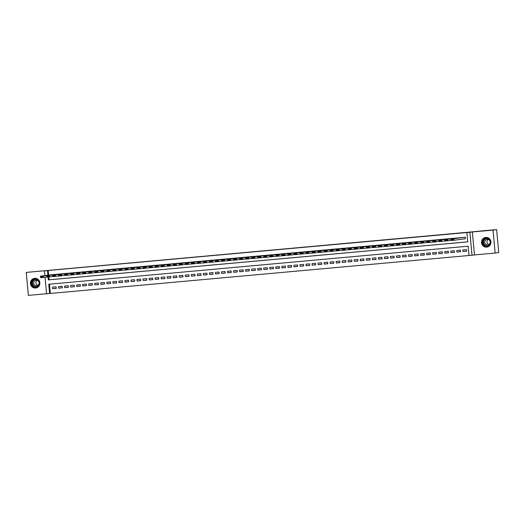 <?xml version="1.0" encoding="UTF-8"?>
<svg xmlns="http://www.w3.org/2000/svg" width="525" height="525" viewBox="0 0 525 525"><rect width="100%" height="100%" fill="white"/><g stroke="black" fill="none" stroke-linecap="round" stroke-linejoin="round"><path stroke-width="0.79" d="M35.608 288.022A4.863 4.725 -97.4 0 0 39.854 282.66A4.863 4.725 -97.4 0 0 34.532 278.362A4.863 4.725 -97.4 0 0 30.463 283.697A4.863 4.725 -97.4 0 0 35.608 288.022M486.682 247.131A4.863 4.725 -97.4 0 0 490.928 241.769A4.863 4.725 -97.4 0 0 485.605 237.471A4.863 4.725 -97.4 0 0 481.537 242.806A4.863 4.725 -97.4 0 0 486.682 247.131M49.475 284.169L50.334 293.449L46.594 293.816L45.058 277.252M481.878 230.967L26.25 272.409L28.383 295.372L46.587 293.718M481.871 230.869L496.617 229.628L498.75 252.591L495.141 253.057L493.014 230.101L472.342 231.971L469.888 232.293L472.021 255.248L469.002 255.518L468.136 246.212L48.746 284.235L49.612 293.541M472.342 231.971L474.475 254.927L495.141 253.057M474.475 254.927L472.021 255.248M50.334 293.449L469.002 255.491M496.617 229.628L493.014 230.101M54.968 274.516L51.338 274.752M60.998 273.971L57.369 274.207M67.036 273.427L63.407 273.656M73.067 272.875L69.438 273.112M79.104 272.331L75.475 272.567M85.135 271.786L81.506 272.016M91.173 271.235L87.544 271.471M97.204 270.69L93.575 270.926M103.241 270.139L99.612 270.375M109.279 269.594L105.643 269.83M115.31 269.049L111.681 269.286M121.347 268.498L117.718 268.734M127.378 267.953L123.749 268.19M133.416 267.409L129.787 267.645M139.447 266.858L135.817 267.094M145.484 266.313L141.855 266.549M151.515 265.768L147.886 265.998M157.553 265.217L153.923 265.453M163.583 264.672L159.954 264.908M169.621 264.121L165.992 264.357M175.652 263.576L172.023 263.812M181.689 263.032L178.06 263.268M187.72 262.48L184.091 262.717M193.758 261.936L190.129 262.172M199.789 261.391L196.16 261.627M205.826 260.84L202.197 261.076M211.864 260.295L208.228 260.531M217.895 259.75L214.266 259.98M223.932 259.199L220.303 259.435M229.963 258.654L226.334 258.891M236.001 258.11L232.372 258.339M242.032 257.558L238.402 257.795M248.069 257.014L244.44 257.25M254.1 256.463L250.471 256.699M260.137 255.918L256.508 256.154M266.168 255.373L262.539 255.609M272.206 254.822L268.577 255.058M278.237 254.277L274.608 254.513M284.274 253.732L280.645 253.969M290.305 253.181L286.676 253.418M296.343 252.637L292.714 252.873M302.374 252.092L298.745 252.322M308.411 251.541L304.782 251.777M314.442 250.996L310.813 251.232M320.48 250.451L316.851 250.681M326.517 249.9L322.888 250.136M332.548 249.355L328.919 249.592M338.586 248.804L334.957 249.04M344.617 248.259L340.988 248.496M350.654 247.715L347.025 247.951M356.685 247.163L353.056 247.4M362.723 246.619L359.093 246.855M368.753 246.074L365.124 246.31M374.791 245.523L371.162 245.759M380.822 244.978L377.193 245.214M386.859 244.433L383.23 244.663M392.89 243.882L389.261 244.118M398.928 243.338L395.299 243.574M404.959 242.786L401.33 243.023M410.996 242.242L407.367 242.478M417.027 241.697L413.398 241.933M423.065 241.146L419.436 241.382M429.102 240.601L425.473 240.837M435.133 240.056L431.504 240.293M441.171 239.505L437.542 239.741M447.202 238.96L443.572 239.197M453.239 238.416L449.61 238.645M459.27 237.864L455.641 238.101M466.581 251.035L462.971 251.501L466.594 251.173L466.449 249.624L462.827 249.952L462.971 251.501M460.543 251.58L456.934 252.052L460.556 251.724L460.412 250.169L456.789 250.497L456.934 252.052M454.512 252.131L450.903 252.597L454.525 252.269L454.381 250.72L450.758 251.048L450.903 252.597M448.475 252.676L444.865 253.142L448.488 252.814L448.343 251.265L444.721 251.593L444.865 253.142M442.437 253.221L438.834 253.693L442.45 253.365L442.312 251.81L438.69 252.138L438.834 253.693M436.406 253.772L432.797 254.238L436.419 253.91L436.275 252.361L432.652 252.689L432.797 254.238M430.369 254.317L426.766 254.782L430.382 254.454L430.238 252.906L426.622 253.234L426.766 254.782M424.338 254.868L420.728 255.334L424.351 255.006L424.207 253.45L420.584 253.778L420.728 255.334M418.3 255.412L414.697 255.878L418.313 255.55L418.169 254.002L414.553 254.33L414.697 255.878M412.269 255.957L408.66 256.423L412.283 256.095L412.138 254.546L408.516 254.874L408.66 256.423M406.232 256.508L402.629 256.974L406.245 256.646L406.101 255.091L402.485 255.419L402.629 256.974M400.201 257.053L396.592 257.519L400.214 257.191L400.07 255.642L396.447 255.97L396.592 257.519M394.163 257.598L390.561 258.07L394.177 257.742L394.032 256.187L390.416 256.515L390.561 258.07M388.133 258.149L384.523 258.615L388.146 258.287L388.001 256.738L384.379 257.066L384.523 258.615M382.095 258.694L378.486 259.16L382.108 258.832L381.964 257.283L378.348 257.611L378.486 259.16M376.064 259.238L372.455 259.711L376.077 259.383L375.933 257.827L372.31 258.156L372.455 259.711M370.027 259.79L366.417 260.256L370.04 259.928L369.895 258.379L366.273 258.707L366.417 260.256M363.996 260.334L360.386 260.8L364.009 260.472L363.864 258.923L360.242 259.252L360.386 260.8M357.958 260.879L354.349 261.352L357.971 261.023L357.827 259.468L354.204 259.796L354.349 261.352M351.927 261.43L348.318 261.896L351.94 261.568L351.796 260.019L348.173 260.348L348.318 261.896M345.89 261.975L342.28 262.441L345.903 262.113L345.758 260.564L342.136 260.892L342.28 262.441M339.859 262.526L336.249 262.992L339.865 262.664L339.727 261.109L336.105 261.437L336.249 262.992M333.821 263.071L330.212 263.537L333.834 263.209L333.69 261.66L330.067 261.988L330.212 263.537M327.784 263.616L324.181 264.082L327.797 263.753L327.652 262.205L324.037 262.533L324.181 264.082M321.753 264.167L318.143 264.633L321.766 264.305L321.622 262.749L317.999 263.077L318.143 264.633M315.715 264.712L312.113 265.178L315.728 264.849L315.584 263.301L311.968 263.629L312.113 265.178M309.684 265.256L306.075 265.729L309.697 265.401L309.553 263.845L305.931 264.173L306.075 265.729M303.647 265.808L300.044 266.273L303.66 265.945L303.516 264.397L299.9 264.725L300.044 266.273M297.616 266.352L294.007 266.818L297.629 266.49L297.485 264.941L293.862 265.269L294.007 266.818M291.578 266.897L287.976 267.369L291.592 267.041L291.447 265.486L287.831 265.814L287.976 267.369M285.548 267.448L281.938 267.914L285.561 267.586L285.416 266.037L281.794 266.365L281.938 267.914M279.51 267.993L275.901 268.459L279.523 268.131L279.379 266.582L275.763 266.91L275.901 268.459M273.479 268.544L269.87 269.01L273.492 268.682L273.348 267.127L269.725 267.455L269.87 269.01M267.442 269.089L263.832 269.555L267.455 269.227L267.31 267.678L263.688 268.006L263.832 269.555M261.411 269.633L257.801 270.099L261.424 269.771L261.279 268.223L257.657 268.551L257.801 270.099M255.373 270.185L251.764 270.651L255.386 270.322L255.242 268.767L251.619 269.095L251.764 270.651M249.342 270.729L245.733 271.195L249.355 270.867L249.211 269.318L245.588 269.647L245.733 271.195M243.305 271.274L239.695 271.747L243.318 271.418L243.173 269.863L239.551 270.191L239.695 271.747M237.274 271.825L233.664 272.291L237.28 271.963L237.143 270.414L233.52 270.743L233.664 272.291M231.236 272.37L227.627 272.836L231.249 272.508L231.105 270.959L227.482 271.287L227.627 272.836M225.199 272.915L221.596 273.387L225.212 273.059L225.067 271.504L221.452 271.832L221.596 273.387M219.168 273.466L215.558 273.932L219.181 273.604L219.037 272.055L215.414 272.383L215.558 273.932M213.13 274.011L209.527 274.477L213.143 274.148L212.999 272.6L209.383 272.928L209.527 274.477M207.099 274.555L203.49 275.028L207.113 274.7L206.968 273.144L203.346 273.473L203.49 275.028M201.062 275.107L197.459 275.572L201.075 275.244L200.931 273.696L197.315 274.024L197.459 275.572M195.031 275.651L191.422 276.117L195.044 275.789L194.9 274.24L191.277 274.568L191.422 276.117M188.993 276.202L185.391 276.668L189.007 276.34L188.862 274.785L185.246 275.113L185.391 276.668M182.963 276.747L179.353 277.213L182.976 276.885L182.831 275.336L179.209 275.664L179.353 277.213M176.925 277.292L173.316 277.758L176.938 277.43L176.794 275.881L173.178 276.209L173.316 277.758M170.894 277.843L167.285 278.309L170.907 277.981L170.763 276.426L167.14 276.754L167.285 278.309M164.857 278.388L161.247 278.854L164.87 278.526L164.725 276.977L161.103 277.305L161.247 278.854M158.826 278.933L155.216 279.405L158.839 279.077L158.694 277.522L155.072 277.85L155.216 279.405M152.788 279.484L149.179 279.95L152.801 279.622L152.657 278.073L149.034 278.401L149.179 279.95M146.757 280.028L143.148 280.494L146.77 280.166L146.626 278.618L143.003 278.946L143.148 280.494M140.72 280.573L137.11 281.046L140.733 280.717L140.588 279.162L136.966 279.49L137.11 281.046M134.689 281.124L131.079 281.59L134.695 281.262L134.558 279.713L130.935 280.042L131.079 281.59M128.651 281.669L125.042 282.135L128.664 281.807L128.52 280.258L124.897 280.586L125.042 282.135M122.614 282.214L119.011 282.686L122.627 282.358L122.489 280.803L118.867 281.131L119.011 282.686M116.583 282.765L112.973 283.231L116.596 282.903L116.452 281.354L112.829 281.682L112.973 283.231M110.545 283.31L106.943 283.776L110.558 283.447L110.414 281.899L106.798 282.227L106.943 283.776M104.514 283.861L100.905 284.327L104.528 283.999L104.383 282.443L100.761 282.772L100.905 284.327M98.477 284.406L94.874 284.872L98.49 284.543L98.346 282.995L94.73 283.323L94.874 284.872M92.446 284.95L88.837 285.423L92.459 285.088L92.315 283.539L88.692 283.868L88.837 285.423M86.408 285.502L82.806 285.967L86.422 285.639L86.277 284.084L82.661 284.419L82.806 285.967M80.377 286.046L76.768 286.512L80.391 286.184L80.246 284.635L76.624 284.963L76.768 286.512M74.34 286.591L70.731 287.063L74.353 286.735L74.209 285.18L70.593 285.508L70.731 287.063M68.309 287.142L64.7 287.608L68.322 287.28L68.178 285.731L64.555 286.059L64.7 287.608M62.272 287.687L58.662 288.153L62.285 287.825L62.14 286.276L58.518 286.604L58.662 288.153M56.109 286.821L52.487 287.149L52.631 288.704L56.254 288.376L56.109 286.821M48.077 277.036L48.346 279.891L467.736 241.868L466.869 232.562L467.591 232.47L48.202 270.493L48.628 275.107M48.805 276.97L49.068 279.799L467.736 241.841M465.137 238.796L465.294 237.215L461.678 237.556M44.901 275.586L44.461 270.854L46.915 270.539L26.25 272.409M44.461 270.854L47.48 270.585L47.906 275.198M48.202 270.493L47.48 270.585M466.869 232.562L469.888 232.293M49.068 279.799L48.346 279.891M56.241 288.232L52.631 288.704M464.992 237.241L453.823 238.691L453.967 240.24L465.439 238.757M453.278 239.84L453.967 240.24L450.949 240.516L450.804 238.96L453.823 238.691L453.226 239.223L451.113 239.413L451.172 240.03L453.278 239.84L453.226 239.223M461.974 237.517L450.804 238.96L451.113 239.413M450.949 240.516L451.172 240.03M485.96 238.088A4.207 4.088 82.6 0 1 490.422 241.907A4.207 4.088 82.6 0 1 486.734 246.461A4.207 4.088 82.6 0 1 482.272 242.642A4.207 4.088 82.6 0 1 485.96 238.088M486.78 246.14A3.892 3.787 -97.4 0 0 490.186 241.848A3.892 3.787 -97.4 0 0 485.92 238.402A3.892 3.787 -97.4 0 0 482.652 242.675A3.892 3.787 -97.4 0 0 486.78 246.14M487.732 244.886A2.776 2.697 -97.4 0 0 490.153 241.835A2.776 2.697 -97.4 0 0 487.115 239.38A2.776 2.697 -97.4 0 0 484.792 242.425A2.776 2.697 -97.4 0 0 487.732 244.886M486.905 237.484A4.83 4.699 -97.4 0 0 481.681 242.786A4.83 4.699 -97.4 0 0 488.106 246.763M488.88 244.499A2.776 2.697 82.6 0 1 488.23 239.472M38.607 280.75A4.207 4.088 82.6 0 1 37.649 286.604A4.207 4.088 82.6 0 1 31.94 285.58A4.207 4.088 82.6 0 1 32.904 279.72A4.207 4.088 82.6 0 1 38.607 280.75M32.261 285.39A3.892 3.787 -97.4 0 0 35.844 287.017A3.892 3.787 -97.4 0 0 38.437 280.921A3.892 3.787 -97.4 0 0 34.847 279.293A3.892 3.787 -97.4 0 0 32.261 285.39M37.813 285.39A2.776 2.697 82.6 0 1 37.157 280.363M34.204 284.609A2.776 2.697 -97.4 0 0 36.757 285.771A2.776 2.697 -97.4 0 0 38.601 281.426A2.776 2.697 -97.4 0 0 36.048 280.271A2.776 2.697 -97.4 0 0 34.204 284.609M35.831 278.375A4.83 4.699 -97.4 0 0 31.448 285.935A4.83 4.699 -97.4 0 0 37.032 287.654M458.962 237.792L447.786 239.236L447.93 240.785L450.936 240.398M447.248 240.384L447.93 240.785L444.911 241.06L444.767 239.512L447.786 239.236L447.188 239.768L445.075 239.958L445.134 240.581L447.248 240.384L447.188 239.768M455.943 238.061L444.767 239.512L445.075 239.958M444.911 241.06L445.134 240.581M452.924 238.337L441.755 239.781L441.899 241.336L444.905 240.942M441.21 240.936L441.899 241.336L438.88 241.605L438.736 240.056L441.755 239.781L441.158 240.312L439.044 240.502L439.103 241.126L441.21 240.936L441.158 240.312M449.905 238.613L438.736 240.056L439.044 240.502M438.88 241.605L439.103 241.126M446.893 238.882L435.717 240.332L435.862 241.881L438.867 241.493M435.179 241.48L435.862 241.881L432.843 242.156L432.698 240.601L435.717 240.332L435.12 240.863L433.007 241.054L433.066 241.671L435.179 241.48L435.12 240.863M443.874 239.157L432.698 240.601L433.007 241.054M432.843 242.156L433.066 241.671M440.856 239.433L429.686 240.877L429.824 242.432L432.836 242.038M429.142 242.032L429.824 242.432L426.812 242.701L426.667 241.152L429.686 240.877L429.089 241.408L426.976 241.598L427.035 242.222L429.142 242.032L429.089 241.408M437.837 239.702L426.667 241.152L426.976 241.598M426.812 242.701L427.035 242.222M434.825 239.977L423.649 241.428L423.793 242.977L426.799 242.589M423.111 242.576L423.793 242.977L420.774 243.252L420.63 241.697L423.649 241.428L423.052 241.953L420.938 242.15L420.998 242.767L423.111 242.576L423.052 241.953M431.806 240.253L420.63 241.697L420.938 242.15M420.774 243.252L420.998 242.767M428.787 240.522L417.618 241.973L417.756 243.521L420.768 243.134M417.073 243.121L417.756 243.521L414.743 243.797L414.599 242.248L417.618 241.973L417.021 242.504L414.908 242.694L414.96 243.311L417.073 243.121L417.021 242.504M425.768 240.798L414.599 242.248L414.908 242.694M414.743 243.797L414.96 243.311M422.756 241.073L411.58 242.517L411.725 244.073L414.73 243.679M411.042 243.672L411.725 244.073L408.706 244.342L408.562 242.793L411.58 242.517L410.983 243.049L408.87 243.239L408.929 243.863L411.042 243.672L410.983 243.049M419.738 241.343L408.562 242.793L408.87 243.239M408.706 244.342L408.929 243.863M416.719 241.618L405.543 243.068L405.687 244.617L408.693 244.23M405.005 244.217L405.687 244.617L402.675 244.893L402.531 243.338L405.543 243.068L404.946 243.593L402.839 243.79L402.892 244.407L405.005 244.217L404.946 243.593M413.7 241.894L402.531 243.338L402.839 243.79M402.675 244.893L402.892 244.407M410.688 242.163L399.512 243.613L399.656 245.162L402.662 244.775M398.974 244.762L399.656 245.162L396.637 245.438L396.493 243.889L399.512 243.613L398.915 244.145L396.802 244.335L396.861 244.958L398.974 244.762L398.915 244.145M407.669 242.438L396.493 243.889L396.802 244.335M396.637 245.438L396.861 244.958M404.65 242.714L393.474 244.158L393.619 245.713L396.624 245.319M392.936 245.313L393.619 245.713L390.607 245.982L390.462 244.433L393.474 244.158L392.877 244.689L390.771 244.88L390.823 245.503L392.936 245.313L392.877 244.689M401.632 242.983L390.462 244.433L390.771 244.88M390.607 245.982L390.823 245.503M398.613 243.259L387.443 244.709L387.588 246.258L390.593 245.871M386.905 245.857L387.588 246.258L384.569 246.533L384.425 244.978L387.443 244.709L386.846 245.241L384.733 245.431L384.792 246.048L386.905 245.857L386.846 245.241M395.601 243.534L384.425 244.978L384.733 245.431M384.569 246.533L384.792 246.048M392.582 243.803L381.406 245.254L381.55 246.802L384.556 246.415M380.868 246.402L381.55 246.802L378.532 247.078L378.394 245.529L381.406 245.254L380.809 245.785L378.702 245.976L378.755 246.599L380.868 246.402L380.809 245.785M389.563 244.079L378.394 245.529L378.702 245.976M378.532 247.078L378.755 246.599M386.544 244.355L375.375 245.798L375.519 247.354L378.525 246.96M374.837 246.953L375.519 247.354L372.501 247.623L372.356 246.074L375.375 245.798L374.778 246.33L372.665 246.52L372.724 247.144L374.837 246.953L374.778 246.33M383.532 244.624L372.356 246.074L372.665 246.52M372.501 247.623L372.724 247.144M380.513 244.899L369.337 246.35L369.482 247.898L372.488 247.511M368.799 247.498L369.482 247.898L366.463 248.174L366.325 246.619L369.337 246.35L368.74 246.881L366.627 247.072L366.686 247.688L368.799 247.498L368.74 246.881M377.495 245.175L366.325 246.619L366.627 247.072M366.463 248.174L366.686 247.688M374.476 245.451L363.307 246.894L363.451 248.443L366.457 248.056M362.768 248.049L363.451 248.443L360.432 248.719L360.288 247.17L363.307 246.894L362.709 247.426L360.596 247.616L360.655 248.24L362.768 248.049L362.709 247.426M371.464 245.72L360.288 247.17L360.596 247.616M360.432 248.719L360.655 248.24M368.445 245.995L357.269 247.439L357.413 248.994L360.419 248.601M356.731 248.594L357.413 248.994L354.395 249.27L354.25 247.715L357.269 247.439L356.672 247.971L354.559 248.168L354.618 248.784L356.731 248.594L356.672 247.971M365.426 246.271L354.25 247.715L354.559 248.168M354.395 249.27L354.618 248.784M362.408 246.54L351.238 247.99L351.383 249.539L354.388 249.152M350.693 249.139L351.383 249.539L348.364 249.815L348.219 248.266L351.238 247.99L350.641 248.522L348.528 248.712L348.587 249.329L350.693 249.139L350.641 248.522M359.395 246.816L348.219 248.266L348.528 248.712M348.364 249.815L348.587 249.329M356.377 247.091L345.201 248.535L345.345 250.09L348.351 249.697M344.663 249.69L345.345 250.09L342.326 250.359L342.182 248.811L345.201 248.535L344.603 249.067L342.49 249.257L342.549 249.88L344.663 249.69L344.603 249.067M353.358 247.36L342.182 248.811L342.49 249.257M342.326 250.359L342.549 249.88M350.339 247.636L339.17 249.086L339.314 250.635L342.32 250.248M338.625 250.235L339.314 250.635L336.295 250.911L336.151 249.355L339.17 249.086L338.572 249.611L336.459 249.808L336.518 250.425L338.625 250.235L338.572 249.611M347.32 247.912L336.151 249.355L336.459 249.808M336.295 250.911L336.518 250.425M344.308 248.181L333.132 249.631L333.277 251.18L336.282 250.793M332.594 250.779L333.277 251.18L330.258 251.455L330.113 249.907L333.132 249.631L332.535 250.162L330.422 250.353L330.481 250.97L332.594 250.779L332.535 250.162M341.289 248.456L330.113 249.907L330.422 250.353M330.258 251.455L330.481 250.97M338.271 248.732L327.101 250.176L327.239 251.731L330.251 251.337M326.557 251.331L327.239 251.731L324.227 252L324.082 250.451L327.101 250.176L326.504 250.707L324.391 250.898L324.45 251.521L326.557 251.331L326.504 250.707M335.252 249.001L324.082 250.451L324.391 250.898M324.227 252L324.45 251.521M332.24 249.277L321.064 250.727L321.208 252.276L324.214 251.888M320.526 251.875L321.208 252.276L318.189 252.551L318.045 250.996L321.064 250.727L320.467 251.252L318.353 251.449L318.412 252.066L320.526 251.875L320.467 251.252M329.221 249.552L318.045 250.996L318.353 251.449M318.189 252.551L318.412 252.066M326.202 249.821L315.033 251.272L315.171 252.82L318.183 252.433M314.488 252.42L315.171 252.82L312.158 253.096L312.014 251.547L315.033 251.272L314.436 251.803L312.322 251.993L312.375 252.617L314.488 252.42L314.436 251.803M323.183 250.097L312.014 251.547L312.322 251.993M312.158 253.096L312.375 252.617M320.171 250.373L308.995 251.816L309.14 253.372L312.145 252.978M308.457 252.971L309.14 253.372L306.121 253.641L305.977 252.092L308.995 251.816L308.398 252.348L306.285 252.538L306.344 253.162L308.457 252.971L308.398 252.348M317.152 250.642L305.977 252.092L306.285 252.538M306.121 253.641L306.344 253.162M314.134 250.917L302.958 252.368L303.102 253.916L306.114 253.529M302.42 253.516L303.102 253.916L300.09 254.192L299.946 252.637L302.958 252.368L302.361 252.899L300.254 253.089L300.307 253.706L302.42 253.516L302.361 252.899M311.115 251.193L299.946 252.637L300.254 253.089M300.09 254.192L300.307 253.706M308.103 251.462L296.927 252.912L297.071 254.461L300.077 254.074M296.389 254.061L297.071 254.461L294.053 254.737L293.908 253.188L296.927 252.912L296.33 253.444L294.217 253.634L294.276 254.257L296.389 254.061L296.33 253.444M305.084 251.738L293.908 253.188L294.217 253.634M294.053 254.737L294.276 254.257M302.065 252.013L290.889 253.457L291.034 255.012L294.039 254.618M290.351 254.612L291.034 255.012L288.022 255.281L287.877 253.732L290.889 253.457L290.292 253.988L288.186 254.179L288.238 254.802L290.351 254.612L290.292 253.988M299.047 252.289L287.877 253.732L288.186 254.179M288.022 255.281L288.238 254.802M296.028 252.558L284.858 254.008L285.003 255.557L288.008 255.17M284.32 255.157L285.003 255.557L281.984 255.832L281.84 254.277L284.858 254.008L284.261 254.54L282.148 254.73L282.207 255.347L284.32 255.157L284.261 254.54M293.016 252.833L281.84 254.277L282.148 254.73M281.984 255.832L282.207 255.347M289.997 253.109L278.821 254.553L278.965 256.102L281.971 255.714M278.283 255.708L278.965 256.102L275.953 256.377L275.809 254.828L278.821 254.553L278.224 255.084L276.117 255.275L276.17 255.898L278.283 255.708L278.224 255.084M286.978 253.378L275.809 254.828L276.117 255.275M275.953 256.377L276.17 255.898M283.959 253.654L272.79 255.098L272.934 256.653L275.94 256.266M272.252 256.252L272.934 256.653L269.916 256.928L269.771 255.373L272.79 255.098L272.193 255.629L270.08 255.826L270.139 256.443L272.252 256.252L272.193 255.629M280.947 253.929L269.771 255.373L270.08 255.826M269.916 256.928L270.139 256.443M277.928 254.198L266.752 255.649L266.897 257.197L269.902 256.81M266.214 256.797L266.897 257.197L263.878 257.473L263.74 255.924L266.752 255.649L266.155 256.18L264.042 256.371L264.101 256.988L266.214 256.797L266.155 256.18M274.91 254.474L263.74 255.924L264.042 256.371M263.878 257.473L264.101 256.988M271.891 254.75L260.722 256.193L260.866 257.749L263.872 257.355M260.183 257.348L260.866 257.749L257.847 258.018L257.703 256.469L260.722 256.193L260.124 256.725L258.011 256.915L258.07 257.539L260.183 257.348L260.124 256.725M268.879 255.019L257.703 256.469L258.011 256.915M257.847 258.018L258.07 257.539M265.86 255.294L254.684 256.745L254.828 258.293L257.834 257.906M254.146 257.893L254.828 258.293L251.81 258.569L251.665 257.014L254.684 256.745L254.087 257.27L251.974 257.467L252.033 258.083L254.146 257.893L254.087 257.27M262.841 255.57L251.665 257.014L251.974 257.467M251.81 258.569L252.033 258.083M259.822 255.839L248.653 257.289L248.798 258.838L251.803 258.451M248.108 258.438L248.798 258.838L245.779 259.114L245.634 257.565L248.653 257.289L248.056 257.821L245.943 258.011L246.002 258.635L248.108 258.438L248.056 257.821M256.81 256.115L245.634 257.565L245.943 258.011M245.779 259.114L246.002 258.635M253.792 256.39L242.616 257.834L242.76 259.389L245.766 258.996M242.077 258.989L242.76 259.389L239.741 259.658L239.597 258.11L242.616 257.834L242.018 258.366L239.905 258.556L239.964 259.179L242.077 258.989L242.018 258.366M250.773 256.659L239.597 258.11L239.905 258.556M239.741 259.658L239.964 259.179M247.754 256.935L236.585 258.385L236.729 259.934L239.735 259.547M236.04 259.534L236.729 259.934L233.71 260.21L233.566 258.654L236.585 258.385L235.988 258.917L233.874 259.107L233.933 259.724L236.04 259.534L235.988 258.917M244.735 257.211L233.566 258.654L233.874 259.107M233.71 260.21L233.933 259.724M241.723 257.48L230.547 258.93L230.692 260.479L233.697 260.092M230.009 260.078L230.692 260.479L227.673 260.754L227.528 259.206L230.547 258.93L229.95 259.462L227.837 259.652L227.896 260.275L230.009 260.078L229.95 259.462M238.704 257.755L227.528 259.206L227.837 259.652M227.673 260.754L227.896 260.275M235.686 258.031L224.516 259.475L224.661 261.03L227.666 260.636M223.972 260.63L224.661 261.03L221.642 261.299L221.498 259.75L224.516 259.475L223.919 260.006L221.806 260.197L221.865 260.82L223.972 260.63L223.919 260.006M232.667 258.3L221.498 259.75L221.806 260.197M221.642 261.299L221.865 260.82M229.655 258.576L218.479 260.026L218.623 261.575L221.629 261.188M217.941 261.174L218.623 261.575L215.604 261.85L215.46 260.295L218.479 260.026L217.882 260.558L215.768 260.748L215.827 261.365L217.941 261.174L217.882 260.558M226.636 258.851L215.46 260.295L215.768 260.748M215.604 261.85L215.827 261.365M223.617 259.127L212.448 260.571L212.586 262.119L215.598 261.732M211.903 261.726L212.586 262.119L209.573 262.395L209.429 260.846L212.448 260.571L211.851 261.102L209.738 261.293L209.79 261.916L211.903 261.726L211.851 261.102M220.598 259.396L209.429 260.846L209.738 261.293M209.573 262.395L209.79 261.916M217.586 259.672L206.41 261.115L206.555 262.671L209.56 262.277M205.872 262.27L206.555 262.671L203.536 262.94L203.392 261.391L206.41 261.115L205.813 261.647L203.7 261.837L203.759 262.461L205.872 262.27L205.813 261.647M214.567 259.947L203.392 261.391L203.7 261.837M203.536 262.94L203.759 262.461M211.549 260.216L200.373 261.667L200.517 263.215L203.529 262.828M199.835 262.815L200.517 263.215L197.505 263.491L197.361 261.936L200.373 261.667L199.776 262.198L197.669 262.388L197.722 263.005L199.835 262.815L199.776 262.198M208.53 260.492L197.361 261.936L197.669 262.388M197.505 263.491L197.722 263.005M205.518 260.767L194.342 262.211L194.486 263.767L197.492 263.373M193.804 263.366L194.486 263.767L191.468 264.036L191.323 262.487L194.342 262.211L193.745 262.743L191.632 262.933L191.691 263.557L193.804 263.366L193.745 262.743M202.499 261.037L191.323 262.487L191.632 262.933M191.468 264.036L191.691 263.557M199.48 261.312L188.304 262.762L188.449 264.311L191.454 263.924M187.766 263.911L188.449 264.311L185.437 264.587L185.292 263.032L188.304 262.762L187.707 263.287L185.601 263.484L185.653 264.101L187.766 263.911L187.707 263.287M196.462 261.588L185.292 263.032L185.601 263.484M185.437 264.587L185.653 264.101M193.443 261.857L182.273 263.307L182.418 264.856L185.423 264.469M181.735 264.456L182.418 264.856L179.399 265.132L179.255 263.583L182.273 263.307L181.676 263.839L179.563 264.029L179.622 264.646L181.735 264.456L181.676 263.839M190.431 262.132L179.255 263.583L179.563 264.029M179.399 265.132L179.622 264.646M187.412 262.408L176.236 263.852L176.38 265.407L179.386 265.013M175.698 265.007L176.38 265.407L173.368 265.676L173.224 264.127L176.236 263.852L175.639 264.383L173.532 264.574L173.585 265.197L175.698 265.007L175.639 264.383M184.393 262.677L173.224 264.127L173.532 264.574M173.368 265.676L173.585 265.197M181.374 262.953L170.205 264.403L170.349 265.952L173.355 265.565M169.667 265.552L170.349 265.952L167.331 266.228L167.186 264.672L170.205 264.403L169.608 264.928L167.495 265.125L167.554 265.742L169.667 265.552L169.608 264.928M178.362 263.228L167.186 264.672L167.495 265.125M167.331 266.228L167.554 265.742M175.343 263.498L164.167 264.948L164.312 266.497L167.317 266.109M163.629 266.096L164.312 266.497L161.293 266.772L161.155 265.223L164.167 264.948L163.57 265.479L161.457 265.67L161.516 266.293L163.629 266.096L163.57 265.479M172.325 263.773L161.155 265.223L161.457 265.67M161.293 266.772L161.516 266.293M169.306 264.049L158.137 265.493L158.281 267.048L161.287 266.654M157.598 266.647L158.281 267.048L155.262 267.317L155.118 265.768L158.137 265.493L157.539 266.024L155.426 266.214L155.485 266.838L157.598 266.647L157.539 266.024M166.294 264.318L155.118 265.768L155.426 266.214M155.262 267.317L155.485 266.838M163.275 264.593L152.099 266.044L152.243 267.592L155.249 267.205M151.561 267.192L152.243 267.592L149.225 267.868L149.08 266.313L152.099 266.044L151.502 266.575L149.389 266.766L149.448 267.382L151.561 267.192L151.502 266.575M160.256 264.869L149.08 266.313L149.389 266.766M149.225 267.868L149.448 267.382M157.237 265.138L146.068 266.588L146.213 268.137L149.218 267.75M145.523 267.737L146.213 268.137L143.194 268.413L143.049 266.864L146.068 266.588L145.471 267.12L143.358 267.31L143.417 267.934L145.523 267.737L145.471 267.12M154.225 265.414L143.049 266.864L143.358 267.31M143.194 268.413L143.417 267.934M151.207 265.689L140.031 267.133L140.175 268.688L143.181 268.295M139.493 268.288L140.175 268.688L137.156 268.957L137.012 267.409L140.031 267.133L139.433 267.665L137.32 267.855L137.379 268.478L139.493 268.288L139.433 267.665M148.188 265.965L137.012 267.409L137.32 267.855M137.156 268.957L137.379 268.478M145.169 266.234L134 267.684L134.144 269.233L137.15 268.846M133.455 268.833L134.144 269.233L131.125 269.509L130.981 267.953L134 267.684L133.403 268.216L131.289 268.406L131.348 269.023L133.455 268.833L133.403 268.216M142.15 266.51L130.981 267.953L131.289 268.406M131.125 269.509L131.348 269.023M139.138 266.785L127.962 268.229L128.107 269.778L131.112 269.391M127.424 269.384L128.107 269.778L125.088 270.053L124.943 268.505L127.962 268.229L127.365 268.761L125.252 268.951L125.311 269.574L127.424 269.384L127.365 268.761M136.119 267.054L124.943 268.505L125.252 268.951M125.088 270.053L125.311 269.574M133.101 267.33L121.931 268.774L122.076 270.329L125.081 269.935M121.387 269.929L122.076 270.329L119.057 270.605L118.912 269.049L121.931 268.774L121.334 269.305L119.221 269.502L119.28 270.119L121.387 269.929L121.334 269.305M130.082 267.606L118.912 269.049L119.221 269.502M119.057 270.605L119.28 270.119M127.07 267.875L115.894 269.325L116.038 270.874L119.044 270.487M115.356 270.473L116.038 270.874L113.019 271.149L112.875 269.601L115.894 269.325L115.297 269.857L113.183 270.047L113.243 270.664L115.356 270.473L115.297 269.857M124.051 268.15L112.875 269.601L113.183 270.047M113.019 271.149L113.243 270.664M121.032 268.426L109.863 269.87L110.001 271.425L113.013 271.031M109.318 271.025L110.001 271.425L106.988 271.694L106.844 270.145L109.863 269.87L109.266 270.401L107.153 270.592L107.205 271.215L109.318 271.025L109.266 270.401M118.013 268.695L106.844 270.145L107.153 270.592M106.988 271.694L107.205 271.215M115.001 268.971L103.825 270.421L103.97 271.97L106.975 271.582M103.287 271.569L103.97 271.97L100.951 272.245L100.807 270.69L103.825 270.421L103.228 270.946L101.115 271.143L101.174 271.76L103.287 271.569L103.228 270.946M111.982 269.246L100.807 270.69L101.115 271.143M100.951 272.245L101.174 271.76M108.964 269.515L97.788 270.966L97.932 272.514L100.944 272.127M97.25 272.114L97.932 272.514L94.92 272.79L94.776 271.241L97.788 270.966L97.191 271.497L95.084 271.688L95.137 272.311L97.25 272.114L97.191 271.497M105.945 269.791L94.776 271.241L95.084 271.688M94.92 272.79L95.137 272.311M102.933 270.067L91.757 271.51L91.901 273.066L94.907 272.672M91.219 272.665L91.901 273.066L88.882 273.335L88.738 271.786L91.757 271.51L91.16 272.042L89.047 272.232L89.106 272.856L91.219 272.665L91.16 272.042M99.914 270.336L88.738 271.786L89.047 272.232M88.882 273.335L89.106 272.856M96.895 270.611L85.719 272.062L85.864 273.61L88.869 273.223M85.181 273.21L85.864 273.61L82.852 273.886L82.707 272.331L85.719 272.062L85.122 272.593L83.016 272.783L83.068 273.4L85.181 273.21L85.122 272.593M93.877 270.887L82.707 272.331L83.016 272.783M82.852 273.886L83.068 273.4M90.858 271.156L79.688 272.606L79.833 274.155L82.838 273.768M79.15 273.755L79.833 274.155L76.814 274.431L76.67 272.882L79.688 272.606L79.091 273.138L76.978 273.328L77.037 273.952L79.15 273.755L79.091 273.138M87.846 271.432L76.67 272.882L76.978 273.328M76.814 274.431L77.037 273.952M84.827 271.707L73.651 273.151L73.795 274.706L76.801 274.312M73.113 274.306L73.795 274.706L70.783 274.975L70.639 273.427L73.651 273.151L73.054 273.683L70.947 273.873L71 274.496L73.113 274.306L73.054 273.683M81.808 271.976L70.639 273.427L70.947 273.873M70.783 274.975L71 274.496M78.789 272.252L67.62 273.702L67.764 275.251L70.77 274.864M67.082 274.851L67.764 275.251L64.746 275.527L64.601 273.971L67.62 273.702L67.023 274.234L64.91 274.424L64.969 275.041L67.082 274.851L67.023 274.234M75.777 272.527L64.601 273.971L64.91 274.424M64.746 275.527L64.969 275.041M72.758 272.803L61.583 274.247L61.727 275.796L64.733 275.408M61.044 275.395L61.727 275.796L58.708 276.071L58.57 274.522L61.583 274.247L60.985 274.778L58.872 274.969L58.931 275.592L61.044 275.395L60.985 274.778M69.74 273.072L58.57 274.522L58.872 274.969M58.708 276.071L58.931 275.592M66.721 273.348L55.552 274.792L55.696 276.347L58.702 275.953M55.013 275.947L55.696 276.347L52.677 276.616L52.533 275.067L55.552 274.792L54.954 275.323L52.841 275.513L52.9 276.137L55.013 275.947L54.954 275.323M63.709 273.623L52.533 275.067L52.841 275.513M52.677 276.616L52.9 276.137M60.69 273.892L49.514 275.343L49.658 276.892L52.664 276.504M48.976 276.491L49.658 276.892L46.64 277.167L46.495 275.612L49.514 275.343L48.917 275.874L46.804 276.065L46.863 276.682L48.976 276.491L48.917 275.874M57.671 274.168L46.495 275.612L46.804 276.065M46.64 277.167L46.863 276.682M54.653 274.444L43.483 275.887L43.628 277.443L46.633 277.049M42.945 277.043L43.628 277.443L40.609 277.712L40.464 276.163L43.483 275.887L42.886 276.419L40.773 276.609L40.832 277.233L42.945 277.043L42.886 276.419M51.64 274.713L40.464 276.163L40.773 276.609M40.609 277.712L40.832 277.233M486.898 238.409A3.767 3.662 -97.4 0 0 483.597 242.484A3.767 3.662 -97.4 0 0 487.869 245.871M487.292 246.061A3.892 3.787 82.6 0 1 486.294 238.37M36.218 286.952A3.892 3.787 82.6 0 1 35.227 279.261M35.825 279.3A3.767 3.662 -97.4 0 0 33.187 285.213A3.767 3.662 -97.4 0 0 36.796 286.762M485.723 237.484L486.143 237.431M486.97 247.065L487.384 247.006M34.657 278.375L35.07 278.322M35.897 287.956L36.31 287.903"/></g></svg>
